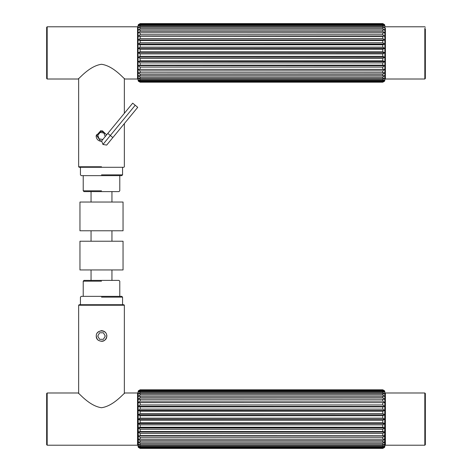 <?xml version="1.0" encoding="UTF-8"?>
<svg xmlns="http://www.w3.org/2000/svg" width="472" height="472" viewBox="0 0 472 472"><rect width="100%" height="100%" fill="white"/><g stroke="black" fill="none" stroke-linecap="round" stroke-linejoin="round"><path stroke-width="0.71" d="M111.947 280.397L111.947 269.949M111.947 241.221L111.947 230.778M111.947 202.045L111.947 191.602M91.055 191.602L91.055 202.045M91.055 230.778L91.055 241.221M91.055 269.949L91.055 280.397M79.957 269.949L123.044 269.949L79.957 269.949L79.957 241.221L123.044 241.221L79.957 241.221M79.957 202.045L123.044 202.045L79.957 202.045L79.957 230.778L123.044 230.778L79.957 230.778M122.567 304.711L122.567 297.136L121.782 296.357L81.219 296.357L80.441 297.136L80.441 304.711M101.504 297.136L122.567 297.136L101.504 297.136M119.782 296.357L119.782 281.182L118.997 280.397L84.004 280.397L83.219 281.182L83.219 296.357M101.504 281.182L83.219 281.182L101.504 281.182M101.504 305.236L78.647 305.236L124.354 305.236L123.829 304.711L79.172 304.711L78.647 305.236L78.647 393.571M106.902 336.052C105.498 341.356 102.424 342.625 97.686 339.869C94.925 335.126 96.2 332.052 101.504 330.654C104.778 330.972 106.578 332.772 106.902 336.052M80.441 167.289L80.441 174.864L81.219 175.643L121.782 175.643L122.567 174.864L122.567 167.289M101.504 174.864L122.567 174.864L101.504 174.864M83.219 175.643L83.219 190.818L84.004 191.602L118.997 191.602L119.782 190.818L119.782 175.643M101.504 190.818L83.219 190.818L101.504 190.818M101.504 166.763L78.647 166.763L79.172 167.289L123.829 167.289L124.354 166.763L124.354 123.581M101.781 141.34L101.504 141.346C98.223 141.028 96.424 139.228 96.105 135.948L100.884 130.585L106.755 134.703M47.176 445.22L137.541 445.22L137.541 392.987L125.003 392.987C124.514 392.285 113.964 406.026 101.504 407.719C89.037 406.026 78.488 392.285 77.998 392.987L47.176 392.987L46.657 393.506L46.657 444.695L47.176 445.22L47.176 392.987M137.541 79.013L137.541 26.78L47.176 26.78L47.176 79.013L77.998 79.013C78.488 79.709 89.037 65.968 101.504 64.281C113.964 65.968 124.514 79.709 125.003 79.013L137.541 79.013L138.066 78.494M46.657 27.305L46.657 78.494L46.657 27.305L47.176 26.78M96.253 336.052C95.963 329.285 107.038 329.285 106.749 336.052C107.038 342.819 95.963 342.819 96.253 336.052M103.386 339.315L99.616 339.315L97.733 336.052L99.616 332.784L103.386 332.784L105.268 336.052L103.386 339.315M101.722 141.193L100.642 141.122L96.323 135.086L102.359 130.773L106.631 134.85M102.825 139.476L99.108 138.856L97.781 135.328L100.176 132.42L103.893 133.039L105.221 136.567M384.586 447.373L384.863 391.872L384.863 446.329L384.586 447.373L382.774 448.4L140.155 448.4L138.343 447.031L140.155 447.887L382.774 447.887L384.586 447.031L382.774 448.217L140.155 448.217M384.586 391.205L382.774 390.362L140.155 390.362L138.343 391.205L140.155 390.008L382.774 390.008L384.568 391.188M384.544 392.226L382.774 391.612L140.155 391.612L138.385 392.226M138.343 392.226L140.155 390.934L382.774 390.934L384.586 392.226M384.497 393.931L382.774 393.548L140.155 393.548L138.432 393.931M138.343 393.931L140.155 392.551L382.774 392.551L384.586 393.931M384.32 396.256L138.609 396.256M138.343 396.256L140.155 394.822L382.774 394.822L384.586 396.256M384.586 399.235L138.343 399.235L384.586 399.235L138.343 399.141L140.155 397.695L382.774 397.695L384.586 399.141M384.586 402.628L138.343 402.628L384.586 402.628L138.343 402.522L140.155 401.088L382.774 401.088L384.586 402.522M384.586 406.421L382.774 406.876L140.155 406.876L138.343 406.421L384.586 406.421L138.343 406.303L140.155 404.929L382.774 404.929L384.586 406.303M384.586 410.534L382.774 411.195L140.155 411.195L138.343 410.534L384.586 410.534L138.343 410.404L140.155 409.118L382.774 409.118L384.586 410.404M384.586 414.853L382.774 415.708L140.155 415.708L138.343 414.853L384.586 414.853L138.343 414.723L140.155 413.555L382.774 413.555L384.586 414.723M384.586 419.278L382.774 420.304L140.155 420.304L138.343 419.278L384.586 419.278L138.343 419.148L140.155 418.127L382.774 418.127L384.586 419.148M384.586 423.697L382.774 424.871L140.155 424.871L138.343 423.697L384.586 423.697L138.343 423.567L140.155 422.717L382.774 422.717L384.586 423.567M384.586 428.004L382.774 429.296L140.155 429.296L138.343 428.004L384.586 428.004L138.343 427.88L140.155 427.225L382.774 427.225L384.586 427.88M384.586 432.092L382.774 433.473L140.155 433.473L138.343 432.092L384.586 432.092L138.343 431.974L140.155 431.532L382.774 431.532L384.586 431.974M384.586 435.857L382.774 437.29L140.155 437.29L138.343 435.857L384.586 435.857L140.155 435.532L384.586 435.756M384.586 439.214L382.774 440.665L140.155 440.665L138.343 439.214L384.586 439.214L140.155 439.131L140.155 437.29M138.343 439.214L140.155 439.131M384.338 442.075L382.774 443.503L140.155 443.503L138.591 442.075M138.343 442.075L384.586 442.075M384.497 444.37L382.774 445.745L140.155 445.745L138.426 444.37M138.343 444.37L140.155 444.766L382.774 444.766L384.586 444.37M384.544 446.04L382.774 447.332L140.155 447.332L138.379 446.04M138.343 446.04L140.155 446.665L382.774 446.665L384.586 446.04M138.343 447.373L138.066 391.872L138.066 446.329L138.343 447.373L140.155 448.4M138.343 390.828L140.155 389.801L382.774 389.801L384.586 390.828L382.774 389.807L140.155 389.807L138.373 390.786L138.066 391.872M384.863 391.872L384.586 390.828M138.066 52.817L138.066 80.122L138.355 81.19L140.155 82.193L382.774 82.193L384.574 81.19L384.863 80.122L384.863 25.671L384.574 24.609L382.774 23.6L140.155 23.6L138.355 24.609L138.066 25.671L138.066 52.817M384.586 81.172L382.774 82.199L140.155 82.199L138.343 81.172M384.586 80.818L382.774 81.992L140.155 81.992L138.343 80.8L140.155 81.644L382.774 81.644L384.568 80.818M138.385 79.78L140.155 80.393L382.774 80.393L384.544 79.78M384.586 79.78L382.774 81.072L140.155 81.072L138.343 79.78M138.432 78.081L140.155 78.464L382.774 78.464L384.497 78.081M384.586 78.081L382.774 79.461L140.155 79.461L138.343 78.081M138.609 75.762L384.32 75.762M384.586 75.762L382.774 77.19L140.155 77.19L138.343 75.762M138.343 72.782L384.586 72.782L138.343 72.782L384.586 72.877L382.774 74.322L140.155 74.322L138.343 72.877M138.343 69.396L384.586 69.396L138.343 69.396L384.586 69.502L382.774 70.93L140.155 70.93L138.343 69.502M138.343 65.602L140.155 65.148L382.774 65.148L384.586 65.602L138.343 65.602L384.586 65.714L382.774 67.095L140.155 67.095L138.343 65.714M138.343 61.496L140.155 60.829L382.774 60.829L384.586 61.496L138.343 61.496L384.586 61.62L382.774 62.906L140.155 62.906L138.343 61.62M138.343 57.177L140.155 56.321L382.774 56.321L384.586 57.177L138.343 57.177L384.586 57.301L382.774 58.475L140.155 58.475L138.343 57.301M138.343 52.752L140.155 51.719L382.774 51.719L384.586 52.752L138.343 52.752L384.586 52.882L382.774 53.902L140.155 53.902L138.343 52.882M138.343 48.327L140.155 47.153L382.774 47.153L384.586 48.327L138.343 48.327L384.586 48.457L382.774 49.306L140.155 49.306L138.343 48.457M138.343 44.02L140.155 42.728L382.774 42.728L384.586 44.02L138.343 44.02L384.586 44.144L382.774 44.799L140.155 44.799L138.343 44.144M138.343 39.931L140.155 38.551L382.774 38.551L384.586 39.931L138.343 39.931L384.586 40.049L382.774 40.492L140.155 40.492L138.343 40.049M138.343 36.161L140.155 34.727L382.774 34.727L384.586 36.161L138.343 36.161L382.774 36.492L138.343 36.267M138.343 32.804L140.155 31.353L382.774 31.353L384.586 32.804L138.343 32.804L382.774 32.892L382.774 34.727M384.586 32.804L382.774 32.892M138.591 29.942L140.155 28.509L382.774 28.509L384.338 29.942M384.586 29.942L138.343 29.942M138.432 27.642L140.155 26.267L382.774 26.267L384.497 27.642M384.586 27.642L382.774 27.246L140.155 27.246L138.343 27.642M138.379 25.966L140.155 24.674L382.774 24.674L384.544 25.966M384.586 25.966L382.774 25.346L140.155 25.346L138.343 25.966M384.586 24.951L382.774 24.119L140.155 24.119L138.343 24.975L140.155 23.783L382.774 23.783L384.568 24.951M424.824 28.32L424.824 79.013L425.343 78.494L425.343 28.81M424.824 393.034L424.824 445.22L425.343 444.695L425.343 393.559L425.343 420.699M102.949 144.462L106.672 145.081L137.73 107.321L135.21 105.244L132.691 103.173L101.627 140.933L102.949 144.462L135.21 105.244M382.774 390.362L382.774 390.934M382.774 391.612L382.774 392.551M382.774 393.548L382.774 394.822M382.774 396.114L382.774 397.695M382.774 399.241L382.774 401.088M382.774 402.858L382.774 404.929M382.774 406.876L382.774 409.118M382.774 411.195L382.774 413.555M382.774 415.708L382.774 418.127M382.774 420.304L382.774 422.717M382.774 424.871L382.774 427.225M382.774 429.296L382.774 431.532M382.774 433.473L382.774 435.532M382.774 437.29L382.774 439.131M382.774 440.665L382.774 442.229M382.774 443.503L382.774 444.766M382.774 445.745L382.774 446.665M382.774 447.332L382.774 447.887M140.155 447.887L140.155 447.332M140.155 446.665L140.155 445.745M140.155 444.766L140.155 443.503M140.155 442.229L140.155 440.665M140.155 435.532L140.155 433.473M140.155 431.532L140.155 429.296M140.155 427.225L140.155 424.871M140.155 422.717L140.155 420.304M140.155 418.127L140.155 415.708M140.155 413.555L140.155 411.195M140.155 409.118L140.155 406.876M140.155 404.929L140.155 402.858M140.155 401.088L140.155 399.241M140.155 397.695L140.155 396.114M140.155 394.822L140.155 393.548M140.155 392.551L140.155 391.612M140.155 390.934L140.155 390.362M140.155 51.719L140.155 49.306M140.155 47.153L140.155 44.799M140.155 42.728L140.155 40.492M140.155 38.551L140.155 36.492M140.155 34.727L140.155 32.892M140.155 31.353L140.155 29.783M140.155 28.509L140.155 27.246M140.155 26.267L140.155 25.346M140.155 24.674L140.155 24.119M140.155 81.644L140.155 81.072M140.155 80.393L140.155 79.461M140.155 78.464L140.155 77.19M140.155 75.903L140.155 74.322M140.155 72.776L140.155 70.93M140.155 69.166L140.155 67.095M140.155 65.148L140.155 62.906M140.155 60.829L140.155 58.475M140.155 56.321L140.155 53.902M382.774 24.119L382.774 24.674M382.774 25.346L382.774 26.267M382.774 27.246L382.774 28.509M382.774 29.783L382.774 31.353M382.774 36.492L382.774 38.551M382.774 40.492L382.774 42.728M382.774 44.799L382.774 47.153M382.774 49.306L382.774 51.719M382.774 53.902L382.774 56.321M382.774 58.475L382.774 60.829M382.774 62.906L382.774 65.148M382.774 67.095L382.774 69.166M382.774 70.93L382.774 72.776M382.774 74.322L382.774 75.903M382.774 77.19L382.774 78.464M382.774 79.461L382.774 80.393M382.774 81.072L382.774 81.644M424.824 79.013L385.388 79.013L385.388 28.32M424.824 445.22L385.388 445.22L385.388 393.034M112.843 137.576L107.805 133.428M123.044 269.949L123.044 241.221M123.044 202.045L123.044 230.778M124.354 305.236L124.354 393.571M78.647 166.763L78.647 78.429M124.354 113.304L124.354 78.429M137.541 445.22L138.066 444.695M137.541 392.987L138.066 393.506M137.541 26.78L138.066 27.305M47.176 79.013L46.657 78.494M384.863 27.305L385.388 26.78L424.824 26.78L425.343 27.305M385.388 79.013L384.863 78.494M384.863 393.506L385.388 392.987L424.824 392.987L425.343 393.506M385.388 445.22L384.863 444.695"/></g></svg>
